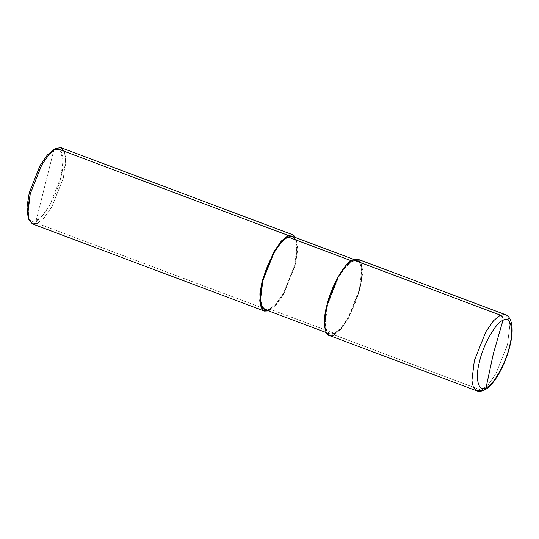 <?xml version="1.0" encoding="UTF-8"?>
<svg xmlns="http://www.w3.org/2000/svg" width="539" height="539" viewBox="0 0 539 539"><rect width="100%" height="100%" fill="white"/><g stroke="black" fill="none" stroke-linecap="round" stroke-linejoin="round"><path stroke-width="0.4" stroke-dasharray="2.69 2.02" d="M61.143 147.747L64.336 151.082L65.825 158.021L63.393 177.917L51.872 206.801L44.151 217.85L37.393 223.409L261.119 307.473L37.393 223.409L36.066 220.855C43.45 218.726 57.033 194.956 60.766 177.634C65.906 159.645 62.18 144.162 53.994 149.485L36.066 220.855L31.437 221.367L28.102 217.5M484.17 390.175L476.591 390.795M357.788 259.205L360.989 262.547L362.471 269.48L360.045 289.376L348.517 318.259L340.803 329.309L334.039 334.867L481.468 390.263L488.226 384.705L495.947 373.648L507.469 344.765L509.901 324.876L508.412 317.936L505.218 314.601L508.412 317.936L509.901 324.876L507.469 344.765L495.947 373.648L488.226 384.705L481.468 390.263L334.039 334.867L329.161 335.406M292.495 236.412L295.561 239.612L296.989 246.276L294.658 265.377L283.595 293.101L276.184 303.713L269.695 309.049L334.416 333.365L340.911 328.029L348.315 317.424L359.378 289.692L361.709 270.598L360.288 263.935L357.216 260.728L352.533 261.247L351.185 260.735L352.533 261.247C360.807 255.863 364.573 271.508 359.378 289.692C355.612 307.196 341.881 331.209 334.416 333.365L334.039 334.867L334.416 333.365C326.142 338.748 322.383 323.097 327.571 304.919C331.344 287.415 345.068 263.396 352.533 261.247L352.91 259.744L352.533 261.247L346.045 266.576L338.633 277.187L327.571 304.919L325.239 324.013L326.668 330.676L329.733 333.877L334.416 333.365L269.695 309.049L265.013 309.561M269.695 309.049L269.318 310.552L268.537 310.888L269.318 310.552L263.126 308.22L269.318 310.552L269.695 309.049L276.184 303.713L283.595 293.101L294.658 265.377L296.996 250.857L295.682 239.882M28.587 218.591L31.835 221.495L36.066 220.855L37.393 223.409L32.508 223.941M53.577 149.694L54.668 149.188M59.721 149.586L63.13 160.029L60.766 177.634L49.817 205.076L42.487 215.573L36.066 220.855L53.994 149.485M334.039 334.867L340.803 329.309L348.517 318.259L360.045 289.376L362.477 274.257L361.11 262.823M296.019 237.739L297.784 249.227L295.318 265.053L283.797 293.944L276.076 304.993L269.318 310.552L276.076 304.993L283.797 293.944L295.318 265.053L297.784 249.227L296.019 237.739M37.393 223.409L44.151 217.85L51.872 206.801L63.393 177.917L65.825 162.798L64.458 151.365M329.733 333.877L326.21 332.556M357.216 260.728L353.692 259.407"/><path stroke-width="0.81" d="M502.954 320.375L493.367 353.624L486.037 387.723C478.309 392.749 474.792 378.135 479.643 361.157C483.166 344.812 495.988 322.383 502.954 320.375C495.988 322.383 483.166 344.812 479.643 361.157C474.792 378.135 478.309 392.749 486.037 387.723L484.17 390.175L486.037 387.723L493.367 353.624L502.954 320.375C510.682 315.349 514.199 329.956 509.348 346.941C505.825 363.279 493.01 385.708 486.037 387.723C493.01 385.708 505.825 363.279 509.348 346.941C514.199 329.956 510.682 315.349 502.954 320.375C503.392 317.963 502.516 316.218 500.34 315.133C502.516 316.218 503.392 317.963 502.954 320.375M476.591 390.795L473.39 387.46L471.908 380.521L474.333 360.625L485.861 331.741L493.576 320.692L500.34 315.133L493.576 320.692L485.861 331.741L474.333 360.625L471.908 380.521L473.39 387.46L476.591 390.795L484.17 390.175C481.152 391.469 478.625 391.678 476.591 390.795L329.161 335.406L325.967 332.064L324.478 325.125L326.91 305.236L338.431 276.352L346.153 265.296L352.91 259.744L500.34 315.133L505.218 314.601L500.34 315.133L352.91 259.744C345.135 261.988 330.838 287.004 326.91 305.236C321.5 324.175 325.421 340.473 334.039 334.867M326.21 332.556L265.013 309.561L261.941 306.354L260.519 299.697L262.85 280.597L273.913 252.872L281.318 242.26L287.813 236.924L351.185 260.735L287.813 236.924C280.347 239.08 266.616 263.099 262.85 280.597C257.655 298.781 261.422 314.426 269.695 309.049M264.44 311.084L32.508 223.941L29.315 220.606L27.833 213.666L30.258 193.777L41.786 164.894L49.5 153.837L56.265 148.279L288.19 235.422L281.425 240.98L273.711 252.03L262.183 280.92L259.758 300.809L261.24 307.749L264.44 311.084L268.537 310.888L263.416 310.545L260.236 304.562L259.913 293.762L262.183 280.92L273.711 252.03L281.425 240.98L288.19 235.422L287.813 236.924L292.495 236.412L353.692 259.407M263.126 308.22L261.119 307.473L263.126 308.22M295.682 239.882L292.34 236.358L287.813 236.924L288.19 235.422L56.265 148.279L49.083 154.309L41.503 165.385L30.258 193.777L27.846 208.505L29.012 219.872L32.515 223.948L37.393 223.409M29.012 219.872L28.102 217.5L26.997 206.693L29.288 192.706L39.974 165.729L47.176 155.212L53.577 149.694L55.827 148.501M53.994 149.485L47.567 154.76L40.236 165.264L29.288 192.706L26.95 207.683L28.587 218.591M361.11 262.823L357.626 259.151L352.91 259.744L357.788 259.205L505.218 314.601C511.814 316.487 514.011 328.905 510.453 343.579C506.175 363.212 494.559 385.398 484.17 390.175M288.19 235.422L292.61 234.741L296.019 237.739L293.068 234.889L288.19 235.422M64.458 151.365L60.974 147.686L56.265 148.279L61.143 147.747L293.068 234.889M54.668 149.188L59.721 149.586"/></g></svg>
